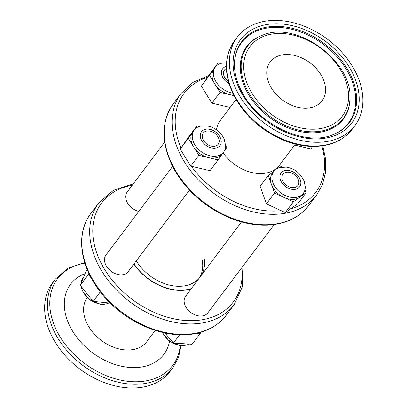 <?xml version="1.0" encoding="UTF-8"?>
<svg xmlns="http://www.w3.org/2000/svg" width="408" height="408" viewBox="0 0 408 408"><rect width="100%" height="100%" fill="white"/><g stroke="black" fill="none" stroke-linecap="round" stroke-linejoin="round"><path stroke-width="0.61" d="M84.726 262.625L67.917 268.229L55.391 279.087L52.571 282.836A73.593 52.494 36.9 0 0 64.989 355.348A73.593 52.494 36.9 0 0 144.881 386.728A73.593 52.494 36.9 0 0 170.218 371.285L173.033 367.537L178.541 357.342L181.035 345.601M85.083 273.62A58.349 41.621 36.9 0 0 90.199 350.977A58.349 41.621 36.9 0 0 169.524 341.363M87.103 297.682A37.087 26.454 36.9 0 0 94.238 333.974A37.087 26.454 36.9 0 0 134.115 349.36A37.087 26.454 36.9 0 0 146.88 341.578L155.259 330.429M134.023 263.889A45.558 32.497 36.9 0 0 188.21 289.4A45.558 32.497 36.9 0 0 191.403 288.533M204.138 258.131A40.887 29.162 -143.1 0 1 201.221 275.476M198.966 278.48A40.887 29.162 -143.1 0 1 136.282 260.885M191.128 288.905A45.849 32.701 -143.1 0 1 133.885 264.073M238.399 93.814A73.593 52.494 -143.1 0 1 237.318 37.113A73.593 52.494 -143.1 0 1 327.68 39.382A73.593 52.494 -143.1 0 1 354.96 125.562A73.593 52.494 -143.1 0 1 297.248 139.526A73.593 52.494 -143.1 0 1 238.399 93.814M216.485 129.831A37.087 26.454 -143.1 0 1 220.244 120.564L236.069 99.516M295.356 144.09L279.536 165.138A37.087 26.454 -143.1 0 1 223.11 152.816M270.703 86.833A32.416 23.123 -143.1 0 1 270.229 61.858A32.416 23.123 -143.1 0 1 310.034 62.858A32.416 23.123 -143.1 0 1 322.045 100.817A32.416 23.123 -143.1 0 1 296.626 106.967A32.416 23.123 -143.1 0 1 270.703 86.833M164.664 142.147L127.158 192.03A13.872 9.894 36.9 0 0 127.587 203.102A13.872 9.894 36.9 0 0 138.766 211.415M172.604 166.408L105.988 255.015A13.872 9.894 36.9 0 0 108.329 268.683A13.872 9.894 36.9 0 0 123.384 274.599A13.872 9.894 36.9 0 0 128.163 271.687L189.465 190.148M241.47 221.947L185.63 296.218A13.872 9.894 36.9 0 0 195.514 315.068A13.872 9.894 36.9 0 0 207.799 312.89L274.237 224.528M233.702 95.161A18.396 13.122 -143.1 0 1 229.668 94.641A18.396 13.122 -143.1 0 1 214.725 83.788A18.396 13.122 -143.1 0 1 213.817 69.136A18.396 13.122 -143.1 0 1 214.011 68.865L215.399 67.019A18.396 13.122 -143.1 0 1 221.136 63.306L226.501 62.786M232.708 93.116A18.396 13.122 -143.1 0 1 216.5 82.554A18.396 13.122 -143.1 0 1 215.399 67.019M228.373 81.33A9.343 6.666 -143.1 0 1 224.349 70.191A9.343 6.666 -143.1 0 1 224.369 70.156A9.343 6.666 -143.1 0 1 226.394 68.508M233.952 95.656L219.999 92.346L209.503 75.322L218.183 62.873L220.595 63.459M230.097 107.462L211.885 103.142L219.999 92.346M211.885 103.142L201.389 86.119L209.503 75.322M201.389 86.119L210.064 73.669L218.183 62.873M312.676 146.441L310.809 148.92L294.617 145.08M81.223 286.467A18.396 13.122 36.9 0 0 101.209 304.169A18.396 13.122 36.9 0 0 106.687 303.797A18.396 13.122 36.9 0 0 108.9 302.971M83.666 277.098L83.013 277.965A18.396 13.122 36.9 0 0 81.054 283.504M87.236 269.586L86.124 271.065L80.31 285.33L93.172 301.374L110.349 303.113M88.903 273.37L88.429 274.533L80.31 285.33M100.317 291.873L93.172 301.374M88.429 274.533L91.295 278.108M162.353 332.398A18.396 13.122 36.9 0 0 186.293 345.081A18.396 13.122 36.9 0 0 188.873 344.061M164.939 332.974L173.436 343.051L192.102 344.275L200.221 333.474L200.665 332.27M179.668 334.754L173.436 343.051M196.799 333.249L200.221 333.474M223.635 152.118L222.253 153.959A18.396 13.122 -143.1 0 1 208.498 157.621A18.396 13.122 -143.1 0 1 193.55 146.773A18.396 13.122 -143.1 0 1 192.642 132.121A18.396 13.122 -143.1 0 1 192.841 131.85L194.223 130.004A18.396 13.122 -143.1 0 1 199.961 126.286L202.909 125.791L206.596 125.888C210.436 126.419 213.965 127.903 217.194 130.346C220.32 132.743 222.646 135.67 224.165 139.123L225.614 145.574A18.396 13.122 -143.1 0 1 223.834 151.842A18.396 13.122 -143.1 0 1 223.635 152.118A18.396 13.122 -143.1 0 1 201.042 151.552A18.396 13.122 -143.1 0 1 194.223 130.004M203.174 133.176A9.343 6.666 -143.1 0 1 203.194 133.141A9.343 6.666 -143.1 0 1 214.751 133.324A9.343 6.666 -143.1 0 1 218.132 144.371A9.343 6.666 -143.1 0 1 206.759 143.993A9.343 6.666 -143.1 0 1 203.174 133.176M222.35 153.826L218.117 159.905L198.829 155.331L188.333 138.307L197.008 125.858L199.425 126.444M225.614 145.59L226.782 147.472L224.476 150.771M218.117 159.905L209.998 170.702L190.709 166.127L198.829 155.331M190.709 166.127L180.214 149.104L188.333 138.307M180.214 149.104L188.889 136.654L197.008 125.858M303.272 193.361L301.889 195.203A18.396 13.122 -143.1 0 1 299.773 197.258A18.396 13.122 -143.1 0 1 283.917 197.401A18.396 13.122 -143.1 0 1 271.402 184.329A18.396 13.122 -143.1 0 1 272.478 173.094L273.86 171.248A18.396 13.122 -143.1 0 1 279.597 167.53L286.238 167.132C294.474 168.392 300.477 173.176 304.246 181.489L305.25 186.818A18.396 13.122 -143.1 0 1 303.272 193.361A18.396 13.122 -143.1 0 1 280.684 192.795A18.396 13.122 -143.1 0 1 273.86 171.248M282.367 179.984A9.343 6.666 -143.1 0 1 282.836 174.384A9.343 6.666 -143.1 0 1 294.387 174.568A9.343 6.666 -143.1 0 1 297.769 185.614A9.343 6.666 -143.1 0 1 289.614 186.997A9.343 6.666 -143.1 0 1 282.367 179.984M304.98 189.633L306.097 192.765L293.413 201.766L274.518 193.081L268.245 175.46L273.391 171.88M279.643 167.52L280.99 166.581L282.071 167.076M306.097 192.765L297.978 203.566L285.294 212.568L293.413 201.766M285.294 212.568L266.399 203.878L274.518 193.081M266.399 203.878L260.131 186.262L268.245 175.46M55.391 279.087A73.593 52.494 36.9 0 0 67.804 351.604A73.593 52.494 36.9 0 0 147.696 382.985A73.593 52.494 36.9 0 0 173.033 367.537M84.9 263.175A72.053 51.398 36.9 0 0 82.35 263.66A72.053 51.398 36.9 0 0 58.604 334.3A72.053 51.398 36.9 0 0 147.92 380.506A72.053 51.398 36.9 0 0 180.254 345.545M197.161 332.908A84.691 60.41 36.9 0 0 226.318 315.134C219.193 324.431 209.284 330.49 196.59 333.295C166.107 340.486 124.18 322.626 101.159 292.944C79.856 266.786 75.296 233.422 90.933 213.343A84.691 60.41 36.9 0 0 105.223 296.795A84.691 60.41 36.9 0 0 197.161 332.908M90.933 213.343L98.807 202.878A84.691 60.41 36.9 0 0 113.098 286.324A84.691 60.41 36.9 0 0 205.03 322.437A84.691 60.41 36.9 0 0 234.187 304.664L242.245 287.028L242.867 266.251M132.263 185.242A82.355 58.742 36.9 0 0 102.23 265.266A82.355 58.742 36.9 0 0 204.954 319.235A82.355 58.742 36.9 0 0 241.837 267.623M202.297 260.584A40.887 29.162 -143.1 0 1 199.374 277.93M248.492 92.3A59.966 42.774 -143.1 0 1 263.415 34.869C297.983 20.65 353.925 62.71 349.865 99.868A59.966 42.774 -143.1 0 1 308.463 131.651A59.966 42.774 -143.1 0 1 248.492 92.3M250.777 91.142A57.814 41.239 -143.1 0 1 296.035 35.843A57.814 41.239 -143.1 0 1 341.598 117.035A57.814 41.239 -143.1 0 1 250.777 91.142M349.865 99.868L349.824 100.633A60.435 43.11 -143.1 0 1 308.096 132.666A60.435 43.11 -143.1 0 1 247.651 93.004A60.435 43.11 -143.1 0 1 262.696 35.119L263.415 34.869M234.488 62.602A66.886 47.71 -143.1 0 1 280.867 27.545A66.886 47.71 -143.1 0 1 347.55 71.42A66.886 47.71 -143.1 0 1 331.26 135.359M348.386 70.717A67.361 48.047 -143.1 0 1 331.622 135.237C304.424 145.942 259.31 124.94 242.653 93.289C236.742 82.605 234.024 72.247 234.508 62.22A67.361 48.047 -143.1 0 1 281.015 26.515A67.361 48.047 -143.1 0 1 348.386 70.717M241.597 93.121A69.513 49.582 -143.1 0 1 296.014 26.637A69.513 49.582 -143.1 0 1 350.798 124.261A69.513 49.582 -143.1 0 1 241.597 93.121M354.96 125.562L352.145 129.311A73.593 52.494 -143.1 0 1 294.433 143.274A73.593 52.494 -143.1 0 1 235.584 97.558A73.593 52.494 -143.1 0 1 234.498 40.861L237.318 37.113M322.805 145.773L325.615 159.39L325.513 172.472L322.473 184.523L316.598 195.055A84.691 60.41 -143.1 0 1 250.186 211.12A84.691 60.41 -143.1 0 1 182.463 158.518A84.691 60.41 -143.1 0 1 181.213 93.269L193.081 82.314L208.697 75.633M180.963 148.028A82.355 58.742 -143.1 0 1 207.483 77.372M321.785 145.916A82.355 58.742 -143.1 0 1 290.537 208.845M281.117 210.645A82.355 58.742 -143.1 0 1 191.342 166.275M316.598 195.055L308.723 205.525A84.691 60.41 -143.1 0 1 242.311 221.59A84.691 60.41 -143.1 0 1 174.588 168.989A84.691 60.41 -143.1 0 1 173.344 103.739L181.213 93.269M229.016 83.569A11.557 8.242 -143.1 0 1 221.539 73.95A11.557 8.242 -143.1 0 1 226.358 66.371M220.101 145.421A11.557 8.242 -143.1 0 1 201.98 141.122A11.557 8.242 -143.1 0 1 210.145 129.407A11.557 8.242 -143.1 0 1 220.101 145.421M300.288 179.78A11.557 8.242 -143.1 0 1 288.374 188.241A11.557 8.242 -143.1 0 1 282.474 171.661A11.557 8.242 -143.1 0 1 300.288 179.78M226.318 315.134L234.187 304.664M133.294 183.87L113.506 190.24L98.807 202.878M352.145 129.311C343.062 140.821 329.837 146.533 312.472 146.436C302.66 146.237 292.704 144.034 282.622 139.822C262.018 130.795 246.269 116.953 235.375 98.308C223.691 76.322 223.395 57.171 234.498 40.861M308.723 205.525C299.278 217.622 285.631 224.15 267.77 225.114C255.301 225.604 242.52 223.171 229.418 217.811C205.413 207.453 187.068 191.423 174.384 169.733C160.946 144.437 160.599 122.436 173.344 103.739M106.687 303.797L100.531 304.246L89.719 299.931L82.498 290.996L81.192 286.431M162.134 332.347L169.325 341.215L179.693 345.484L183.421 345.571L186.293 345.081"/></g></svg>
